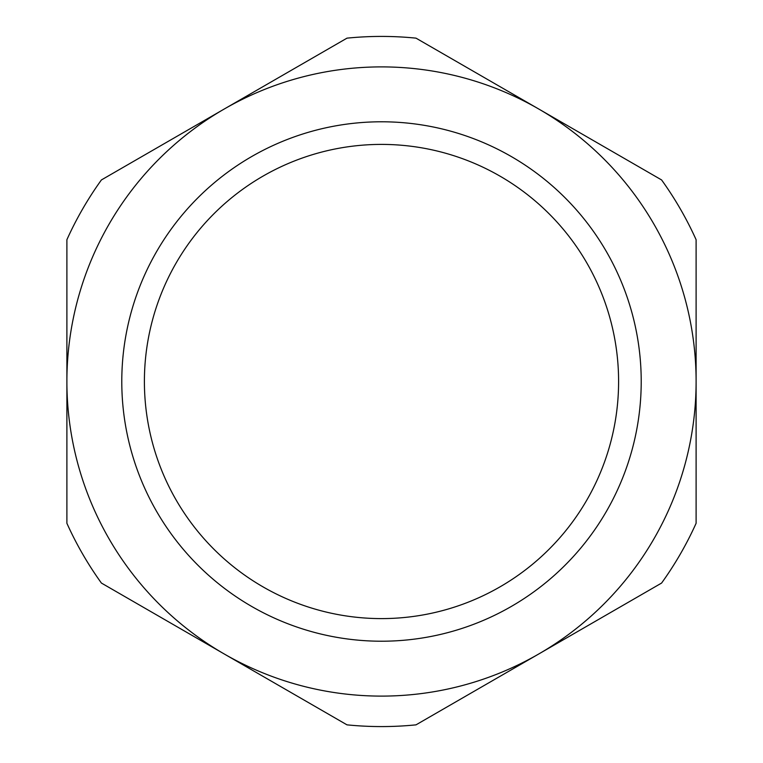 <?xml version="1.0" encoding="UTF-8"?>
<svg xmlns="http://www.w3.org/2000/svg" width="763" height="763" viewBox="0 0 763 763"><rect width="100%" height="100%" fill="white"/><g stroke="black" fill="none" stroke-linecap="round" stroke-linejoin="round"><path stroke-width="1.14" d="M381.5 641.216A259.716 259.716 0 0 0 606.423 251.647A259.716 259.716 0 0 0 156.577 251.647A259.716 259.716 0 0 0 381.5 641.216M381.5 618.602A237.102 237.102 0 0 1 176.167 262.949A237.102 237.102 0 0 1 586.833 262.949A237.102 237.102 0 0 1 381.5 618.602M696.104 381.5A314.604 314.604 0 0 0 224.198 109.042A314.604 314.604 0 0 0 224.198 653.958A314.604 314.604 0 0 0 696.104 381.5L696.104 239.706A345.076 345.076 0 0 0 661.597 179.944L416.007 38.15A345.076 345.076 0 0 0 346.993 38.15L101.403 179.944A345.076 345.076 0 0 0 66.896 239.706L66.896 523.294A345.076 345.076 0 0 0 101.403 583.056L346.993 724.85A345.076 345.076 0 0 0 416.007 724.85L661.597 583.056A345.076 345.076 0 0 0 696.104 523.294L696.104 381.5"/></g></svg>
